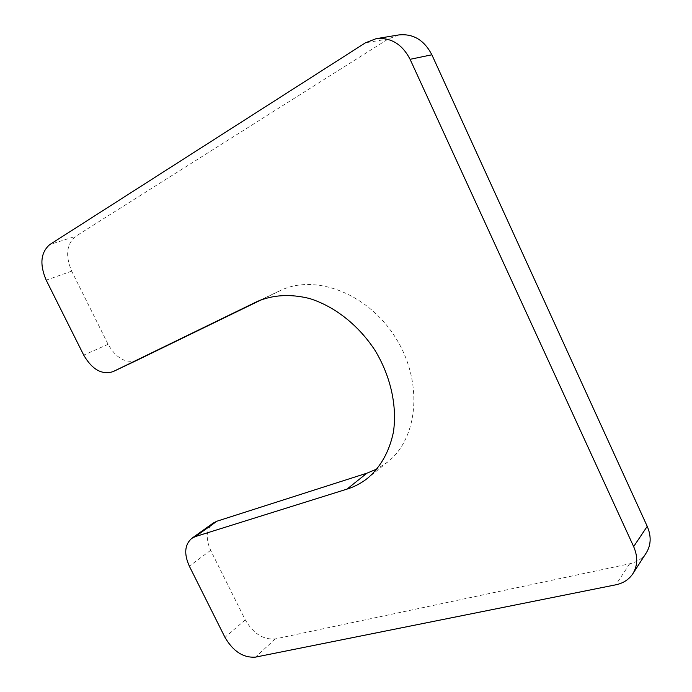 <?xml version="1.0" encoding="UTF-8"?>
<svg xmlns="http://www.w3.org/2000/svg" width="692" height="692" viewBox="0 0 692 692"><rect width="100%" height="100%" fill="white"/><g stroke="black" fill="none" stroke-linecap="round" stroke-linejoin="round"><path stroke-width="0.52" stroke-dasharray="3.46 2.59" d="M262.086 299.428L280.087 290.675C315.024 273.452 367.954 293.347 395.53 337.618C423.443 381.681 418.375 438.001 387.693 461.988L377.105 468.934M136.869 360.324C125.832 363.681 116.239 358.335 108.099 344.305L71.691 271.16C65.204 255.729 66.527 244.12 75.662 236.327L49.807 244.544M398.73 34.946L388.342 38.934L75.662 236.327M646.337 552.778C642.522 558.496 636.969 562.163 629.694 563.781L275.295 638.915C263.254 639.91 253.246 633.561 245.271 619.868L210.653 550.322C205.342 538.324 206.216 529.224 213.283 523.022M279.447 290.986L257.882 301.176M108.099 344.305L83.715 355.117M71.691 271.16L46.191 280.139M388.342 38.934L365.437 42.818M629.694 563.781L615.845 584.801M275.295 638.915L255.495 657.123M245.271 619.868L224.969 637.358M210.653 550.322L189.34 566.168M280.087 290.675L257.242 301.478M387.693 461.988L368.04 477.878"/><path stroke-width="1.04" d="M346.995 489.123L195.395 536.577L191.736 538.385C184.652 544.63 183.856 553.885 189.34 566.168L224.969 637.358C233.152 651.388 243.333 657.98 255.495 657.123L615.845 584.801C623.293 583.226 628.967 579.533 632.86 573.711C637.713 565.693 637.981 556.662 633.647 546.593L410.088 59.304C402.121 44.054 390.772 37.195 376.024 38.709L365.437 42.818L49.807 244.544C40.681 252.459 39.479 264.327 46.191 280.139L83.715 355.117C92.131 369.571 101.897 375.09 113.03 371.647L257.242 301.478C272.977 294.783 290.38 293.78 309.445 298.486C334.461 306.236 358.594 325.153 375.073 350.463C390.72 376.292 397.286 406.247 393.411 432.154C389.362 451.366 380.911 466.607 368.04 477.878C361.708 482.964 354.693 486.718 346.995 489.123L366.916 473.181L216.925 521.206L195.395 536.577M377.105 468.934L366.916 473.181M262.086 299.428L136.869 360.324M376.024 38.709L398.73 34.946C413.15 33.441 424.205 40.058 431.869 54.789L410.088 59.304M632.86 573.711L646.337 552.778C651.103 544.915 651.406 536.11 647.228 526.352L431.869 54.789M191.736 538.385L213.283 523.022L216.925 521.206M257.882 301.176L256.594 301.79M137.094 360.221L113.142 371.595M647.228 526.352L633.647 546.593M136.981 360.272L113.03 371.647"/></g></svg>
